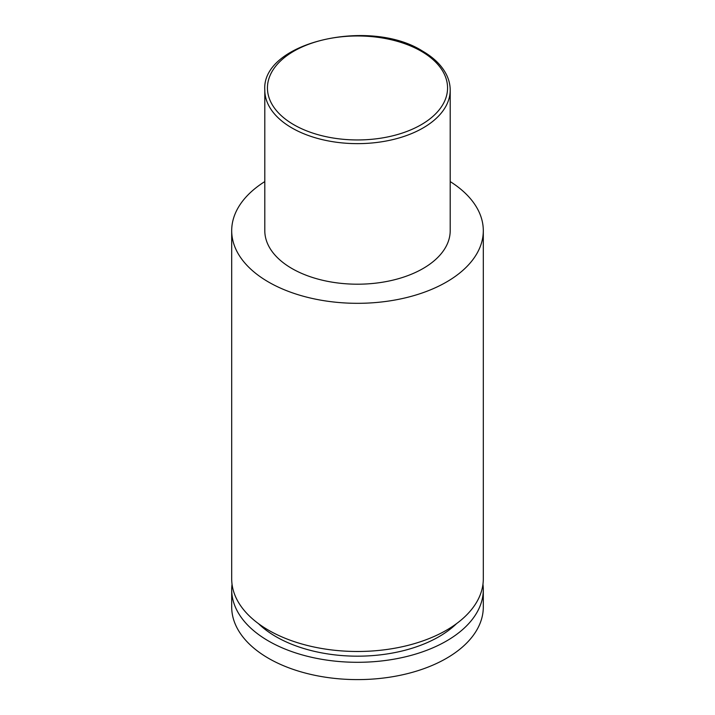 <?xml version="1.0" encoding="UTF-8"?>
<svg xmlns="http://www.w3.org/2000/svg" width="715" height="715" viewBox="0 0 715 715"><rect width="100%" height="100%" fill="white"/><g stroke="black" fill="none" stroke-linecap="round" stroke-linejoin="round"><path stroke-width="1.07" d="M482.956 584.262A125.804 72.635 180 0 1 483.304 589.669A125.804 72.635 180 0 1 405.646 656.772A125.804 72.635 180 0 1 268.545 641.024A125.804 72.635 180 0 1 231.696 589.669A125.804 72.635 180 0 1 232.044 584.262M483.304 589.669L483.304 606.964A125.804 72.635 180 0 1 405.646 674.075A125.804 72.635 180 0 1 268.545 658.327A125.804 72.635 180 0 1 231.696 606.964L231.696 589.669M456.572 623.614A115.213 66.513 180 0 1 276.035 636.699A115.213 66.513 180 0 1 258.428 623.614M450.2 181.583A125.804 72.635 180 0 1 483.304 230.686L483.304 578.855A125.804 72.635 180 0 1 405.646 645.958A125.804 72.635 180 0 1 268.545 630.21A125.804 72.635 180 0 1 231.696 578.855L231.696 230.686A125.804 72.635 180 0 1 264.8 181.583M450.2 90.117L450.2 230.686A92.7 53.518 180 0 1 392.973 280.128A92.7 53.518 180 0 1 291.952 268.527A92.7 53.518 180 0 1 264.8 230.686L264.8 90.117A92.7 53.518 180 0 0 291.952 127.967A92.7 53.518 180 0 0 392.973 139.568A92.7 53.518 180 0 0 450.2 90.117C450.182 84.736 448.895 79.49 446.321 74.387C441.656 65.333 433.71 57.558 422.502 51.069C369.503 17.339 261.315 42.408 264.8 90.117M483.304 230.686A125.804 72.635 180 0 1 405.646 297.789A125.804 72.635 180 0 1 268.545 282.041A125.804 72.635 180 0 1 231.696 230.686M293.82 124.723A90.054 51.989 0 0 0 421.18 124.723A90.054 51.989 0 0 0 421.18 51.194A90.054 51.989 0 0 0 293.82 51.194A90.054 51.989 0 0 0 293.82 124.723"/></g></svg>
